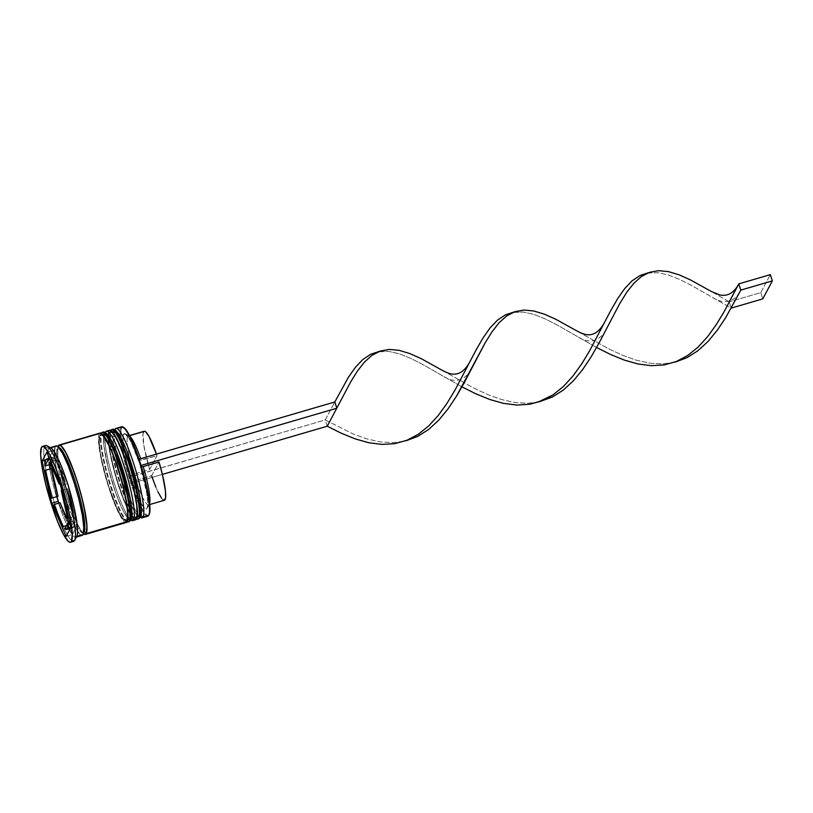 <?xml version="1.0" encoding="UTF-8"?>
<svg xmlns="http://www.w3.org/2000/svg" width="813" height="813" viewBox="0 0 813 813"><rect width="100%" height="100%" fill="white"/><g stroke="black" fill="none" stroke-linecap="round" stroke-linejoin="round"><path stroke-width="0.61" stroke-dasharray="4.07 3.05" d="M140.364 517.261A46.595 7.205 73.7 0 1 121.767 473.898A46.595 7.205 73.7 0 1 115.06 429.274L113.769 431.713A44.593 6.9 -106.3 0 0 122.58 482.292A44.593 6.9 -106.3 0 0 140.558 515.655A44.593 6.9 73.7 0 1 138.484 516.265A44.593 6.9 73.7 0 1 120.537 475.615A44.593 6.9 73.7 0 1 113.769 431.713L113.027 438.197L113.474 443.563L117.804 465.575L122.58 482.292L130.791 504.162L135.751 513.369L137.783 515.757L139.409 516.529L140.558 515.655L136.137 516.956A44.593 6.9 73.7 0 1 118.159 483.583A44.593 6.9 73.7 0 1 109.349 433.004L110.497 432.13L112.123 432.902L116.513 439.203L124.623 458.339L129.856 474.721L133.993 491.143L136.432 505.097L136.777 514.466L136.137 516.956L134.988 517.82L133.362 517.048L128.972 510.747L123.637 498.989L118.159 483.583L113.383 466.865L110.029 451.378L108.617 439.487L109.349 433.004A44.593 6.9 73.7 0 1 127.326 466.367A44.593 6.9 73.7 0 1 136.137 516.956A44.593 6.9 73.7 0 1 135.253 517.779A44.593 6.9 73.7 0 1 117.123 480.259A44.593 6.9 73.7 0 1 109.349 433.004L113.769 431.713L114.765 429.833L113.769 431.713A44.593 6.9 -106.3 0 0 121.544 478.969A44.593 6.9 -106.3 0 0 139.673 516.489A44.593 6.9 -106.3 0 0 140.558 515.655A44.593 6.9 -106.3 0 0 132.783 468.4A44.593 6.9 -106.3 0 0 114.643 430.88A44.593 6.9 -106.3 0 0 113.769 431.713L109.349 433.004L110.497 432.13L112.123 432.902L114.155 435.29L119.115 444.498L127.326 466.367L132.102 483.085L136.432 505.097L136.777 514.466L136.137 516.956L134.988 517.82L133.362 517.048L128.972 510.747L123.637 498.989L118.159 483.583L113.383 466.865L110.029 451.378L108.617 439.487L109.349 433.004A44.593 6.9 73.7 0 1 110.233 432.17A44.593 6.9 73.7 0 1 128.363 469.69A44.593 6.9 73.7 0 1 136.137 516.956L140.558 515.655A44.593 6.9 73.7 0 0 131.747 465.077A44.593 6.9 73.7 0 0 113.769 431.713L114.918 430.839L116.544 431.612M137.814 518.989A46.595 7.205 73.7 0 1 118.911 478.156A46.595 7.205 73.7 0 1 111.269 430.382A46.595 7.205 -106.3 0 0 119.399 479.761A46.595 7.205 -106.3 0 0 138.342 518.958M137.712 519.141A46.595 7.205 73.7 0 1 118.769 479.944A46.595 7.205 73.7 0 1 110.639 430.565A46.595 7.205 -106.3 0 0 118.281 478.339A46.595 7.205 -106.3 0 0 137.173 519.172M110.639 430.565L110.639 430.565A46.595 7.205 73.7 0 1 111.564 429.701M112.194 429.518A46.595 7.205 -106.3 0 0 111.269 430.382M141.198 513.176L141.289 509.172M136.523 481.794L134.267 473.43M129.043 457.048L126.269 449.67M130.893 520.035A46.595 7.205 73.7 0 1 112.306 476.662A46.595 7.205 73.7 0 1 105.588 432.049L104.298 434.477A44.593 6.9 -106.3 0 0 113.109 485.056A44.593 6.9 -106.3 0 0 131.086 518.43A44.593 6.9 73.7 0 1 129.013 519.029A44.593 6.9 73.7 0 1 111.066 478.39A44.593 6.9 73.7 0 1 104.298 434.477L103.658 436.967L104.013 446.337L108.332 468.339L115.812 493.085L121.33 506.926L123.922 512.22L128.312 518.531L129.938 519.304L131.086 518.43L126.676 519.72A44.593 6.9 73.7 0 1 108.688 486.357A44.593 6.9 73.7 0 1 99.877 435.768L101.036 434.894L102.651 435.666L109.643 447.262L115.161 461.113L120.385 477.485L124.531 493.908L126.96 507.861L127.306 517.231L126.676 519.72L125.517 520.594L121.869 517.424L116.909 508.227L108.688 486.357L103.912 469.629L100.558 454.152L99.145 442.262L99.877 435.768A44.593 6.9 73.7 0 1 117.855 469.131A44.593 6.9 73.7 0 1 126.676 519.72A44.593 6.9 73.7 0 1 125.791 520.554A44.593 6.9 73.7 0 1 107.651 483.034A44.593 6.9 73.7 0 1 99.877 435.768L104.298 434.477L105.294 432.597L104.298 434.477A44.593 6.9 -106.3 0 0 112.072 481.743A44.593 6.9 -106.3 0 0 130.212 519.253A44.593 6.9 -106.3 0 0 131.086 518.43A44.593 6.9 -106.3 0 0 123.312 471.164A44.593 6.9 -106.3 0 0 105.182 433.644A44.593 6.9 -106.3 0 0 104.298 434.477L99.877 435.768L101.036 434.894L102.651 435.666L109.643 447.262L115.161 461.113L122.631 485.849L125.985 501.336L127.407 513.227L126.676 519.72L125.517 520.594L121.869 517.424L116.909 508.227L108.688 486.357L103.912 469.629L100.558 454.152L99.145 442.262L99.877 435.768A44.593 6.9 73.7 0 1 100.761 434.935A44.593 6.9 73.7 0 1 118.891 472.455A44.593 6.9 73.7 0 1 126.676 519.72L131.086 518.43A44.593 6.9 73.7 0 0 122.275 467.841A44.593 6.9 73.7 0 0 104.298 434.477L105.446 433.603L107.072 434.376M128.342 521.753A46.595 7.205 73.7 0 1 109.44 480.93A46.595 7.205 73.7 0 1 101.808 433.146A46.595 7.205 -106.3 0 0 109.928 482.536A46.595 7.205 -106.3 0 0 128.871 521.733M128.241 521.916A46.595 7.205 73.7 0 1 109.298 482.719A46.595 7.205 73.7 0 1 101.168 433.339A46.595 7.205 -106.3 0 0 108.81 481.113A46.595 7.205 -106.3 0 0 127.712 521.946M101.168 433.339L101.168 433.339A46.595 7.205 73.7 0 1 102.092 432.465M102.723 432.282A46.595 7.205 -106.3 0 0 101.808 433.146M131.726 515.94L131.828 511.936M127.052 484.558L124.806 476.194M119.572 459.823L116.798 452.435M55.193 447.12A46.26 7.154 -106.3 0 0 64.339 499.589A46.26 7.154 -106.3 0 0 82.987 534.202A46.26 7.154 -106.3 0 0 73.841 481.733A46.26 7.154 -106.3 0 0 55.193 447.12L56.392 446.215L58.069 447.018L62.631 453.563L68.17 465.747L76.463 490.402L80.761 507.424L83.292 521.905L83.648 531.621L82.987 534.202L81.788 535.106L78.007 531.824L72.855 522.271L67.144 507.912L61.717 490.92L55.904 466.184L54.43 453.847L55.193 447.12M82.672 533.033A44.593 6.9 73.7 0 1 64.583 493.948A44.593 6.9 73.7 0 1 57.276 448.227A44.593 6.9 -106.3 0 0 64.583 493.948A44.593 6.9 -106.3 0 0 82.672 533.033M146.564 515.96A46.595 7.205 73.7 0 1 127.814 473.491A46.595 7.205 73.7 0 1 120.741 427.618L121.574 428.055A45.924 7.104 -106.3 0 0 129.663 476.997A45.924 7.104 -106.3 0 0 131.655 483.257A45.924 7.104 -106.3 0 0 149.165 514.517L148.728 515.32M115.06 429.274L120.741 427.618L115.06 429.274A46.595 7.205 -106.3 0 0 122.133 475.158A46.595 7.205 -106.3 0 0 140.883 517.617L138.484 516.265M105.588 432.038L108.749 431.124L105.588 432.038A46.595 7.205 -106.3 0 0 112.672 477.922A46.595 7.205 -106.3 0 0 131.421 520.381L129.013 519.029M72.296 541.092A49.918 7.724 73.7 0 1 52.215 495.595A49.918 7.724 73.7 0 1 44.624 446.439L48.78 448.654A46.595 7.205 -106.3 0 0 57.987 501.499A46.595 7.205 -106.3 0 0 76.778 536.356L74.623 540.411M121.665 426.744A46.595 7.205 -106.3 0 0 120.741 427.618A46.595 7.205 -106.3 0 0 128.861 476.997A46.595 7.205 -106.3 0 0 147.814 516.194M109.948 430.209L108.749 431.124A46.595 7.205 -106.3 0 0 116.869 480.503A46.595 7.205 -106.3 0 0 135.822 519.7L133.84 518.938L129.257 512.342L123.678 500.066L117.956 483.969L112.966 466.499L109.46 450.321L107.977 437.902L108.749 431.124A46.595 7.205 -106.3 0 1 109.664 430.25M57.936 446.652A46.595 7.205 73.7 0 0 65.325 491.763A46.595 7.205 73.7 0 0 83.404 533.745L81.229 531.204L76.046 521.58L67.459 498.735L60.487 472.851L57.947 458.268L57.591 448.481L58.251 445.88L99.277 433.888A46.595 7.205 -106.3 0 0 107.407 483.268A46.595 7.205 -106.3 0 0 126.35 522.464M76.778 536.356A46.595 7.205 73.7 0 1 75.853 537.23A46.595 7.205 73.7 0 1 56.91 498.034A46.595 7.205 73.7 0 1 48.78 448.654L55.091 446.804A46.595 7.205 -106.3 0 0 63.221 496.184A46.595 7.205 -106.3 0 0 82.164 535.381M45.619 445.514A49.918 7.724 -106.3 0 0 44.624 446.439L41.473 447.363L44.624 446.439A49.918 7.724 -106.3 0 0 53.333 499.345A49.918 7.724 -106.3 0 0 73.627 541.346M74.349 520.889L69.633 522.261L74.349 520.889L73.78 526.966A36.605 5.661 -106.3 0 0 74.349 520.889L71.209 526.773A36.605 5.661 -106.3 0 0 73.048 527.647A36.605 5.661 -106.3 0 0 73.78 526.966L70.619 527.881L73.78 526.966L72.723 527.678L71.209 526.773L74.349 520.889M144.216 431.246A35.945 5.559 -106.3 0 0 143.505 431.916L127.722 436.53L123.566 434.325A39.268 6.077 73.7 0 1 125.395 433.786A39.268 6.077 73.7 0 1 138.393 460.595L141.198 460.321A35.945 5.559 -106.3 0 0 140.659 458.715A35.945 5.559 73.7 0 1 141.198 460.321L156.98 455.707A35.945 5.559 -106.3 0 0 156.431 454.111L156.98 455.707L149.622 469.528L133.84 474.142L130.344 475.707L129.663 476.997L125.151 460.585L121.178 439.427L120.934 430.463L121.574 428.055L122.692 427.16L124.257 427.811M127.722 436.53A35.945 5.559 73.7 0 1 128.434 435.859A35.945 5.559 73.7 0 1 130.009 436.49A35.945 5.559 -106.3 0 0 129.399 436.042A35.945 5.559 -106.3 0 0 127.722 436.53A35.945 5.559 -106.3 0 0 133.84 474.142A35.945 5.559 73.7 0 1 127.722 436.53L143.505 431.916A35.945 5.559 -106.3 0 0 149.622 469.528L156.98 455.707L138.393 460.595L131.533 443.075L127.489 435.9L124.521 433.553L123.027 436.357L123.22 443.918L126.543 461.804L130.344 475.707A39.268 6.077 73.7 0 1 123.566 434.325L127.722 436.53M139.074 459.315L138.393 460.595L139.074 459.315M144.368 431.215L143.007 433.766L143.83 445.422L149.622 469.528L133.84 474.142L130.344 475.707L129.663 476.997A45.924 7.104 -106.3 0 0 131.655 483.257L132.346 481.967L141.32 503.633L144.897 508.481L146.218 509.009L147.163 508.247L147.824 502.973L146.787 493.379L140.385 466.865L141.076 465.575L140.385 466.865A39.268 6.077 73.7 0 1 147.163 508.247A39.268 6.077 73.7 0 1 132.346 481.967L135.842 480.402A35.945 5.559 -106.3 0 0 149.318 504.192A35.945 5.559 -106.3 0 0 149.592 503.481A35.945 5.559 73.7 0 1 148.606 504.863A35.945 5.559 73.7 0 1 135.842 480.402L151.625 475.788A35.945 5.559 -106.3 0 0 164.389 500.249M51.636 468.501A36.605 5.661 -106.3 0 0 58.008 496.306L54.024 481.398L51.636 468.501M51.219 464.121L50.609 464.304L51.219 464.121L51.778 458.044L52.835 457.333L54.349 458.237A36.605 5.661 -106.3 0 0 52.51 457.363A36.605 5.661 -106.3 0 0 51.219 464.121L54.349 458.237L51.219 464.121M49.969 459.518L54.349 458.237L49.969 459.518M55.995 460.321L50.955 461.794L55.995 460.321L60.538 469.162L65.497 482.241A36.605 5.661 -106.3 0 0 55.995 460.321L65.497 482.241L55.995 460.321M60.457 483.715L65.497 482.241L60.457 483.715M67.56 488.704L62.306 490.239L67.56 488.704L71.534 503.613L73.922 516.509A36.605 5.661 -106.3 0 0 67.56 488.704L73.922 516.509L67.56 488.704M68.668 518.044L73.922 516.509L68.668 518.044M64.898 528.623L71.209 526.773L64.898 528.623M86.148 533.277A46.26 7.154 73.7 0 1 67.489 498.664A46.26 7.154 73.7 0 1 58.353 446.195L57.693 448.776L58.048 458.491L60.579 472.973L64.877 490.005L70.294 506.987L76.016 521.357L81.158 530.899L83.454 533.541M149.165 514.517L148.047 515.412L146.482 514.761L142.255 508.979L137.072 497.973L129.663 476.997L325.251 419.945L334.986 401.632M56.016 445.941A46.595 7.205 -106.3 0 0 55.091 446.804L48.78 448.654A46.595 7.205 73.7 0 1 49.705 447.78L50.254 447.628M56.3 445.89L55.091 446.804L54.43 449.406L54.796 459.193L57.337 473.776L61.666 490.93L67.123 508.034L72.885 522.505L78.068 532.119L80.192 534.619L82.143 535.391M100.202 433.024A46.595 7.205 -106.3 0 0 99.277 433.888L58.251 445.88M100.487 432.973L99.277 433.888L98.617 436.49L98.973 446.276L101.513 460.859L105.853 478.014L111.31 495.117L117.072 509.588L122.255 519.202L124.369 521.702L126.33 522.474M50.955 448.024A46.595 7.205 -106.3 0 0 48.78 448.654L44.624 446.439M123.708 427.435A45.924 7.104 -106.3 0 0 121.574 428.055L120.741 427.618M45.304 460.28L48.414 459.365L49.613 464.599L48.414 459.365L45.304 460.28M50.579 468.816L56.94 496.621L50.579 468.816M46.839 452.313L53.15 450.463L49.237 457.831L53.15 450.463L46.839 452.313M48.922 458.42L48.414 459.365L48.922 458.42M61.209 485.452L67.52 483.603L53.15 450.463L67.52 483.603L61.209 485.452M70.833 527.495L77.144 525.645L67.52 483.603L77.144 525.645L70.833 527.495M66.097 536.397L72.408 534.548L77.144 525.645L72.408 534.548L66.097 536.397M58.79 503.145L69.827 528.592L58.79 503.145M70.009 529.029L72.408 534.548L70.009 529.029M69.562 524.69L65.02 515.859L60.06 502.769A36.605 5.661 -106.3 0 0 69.562 524.69L66.514 525.584L69.562 524.69L68.638 522.556L69.562 524.69M141.432 466.764L140.385 466.865L141.432 466.764M151.625 475.788L158.982 461.977L151.625 475.788L135.842 480.402L132.346 481.967L131.574 483.41L162.376 474.406L131.574 483.41L129.582 477.15L325.251 419.945L334.651 402.272M155.811 487.048L157.864 491.682M161.543 498.166L163.037 499.802M164.236 500.28L165.1 499.578M327.253 426.205L325.251 419.945L352.974 433.898L366.836 438.888L380.423 441.916L393.543 442.628L404.722 441.113L393.543 442.628L380.423 441.916L366.836 438.888L352.974 433.898L325.251 419.945L327.253 426.205M442.252 370.332L473.694 388.025L487.627 394.529L501.489 399.529L515.076 402.557L528.196 403.258L538.287 401.988M738.793 283.859L729.21 301.847L711.558 291.593L729.21 301.847L731.212 308.107L691.589 285.485L679.617 279.418L668.459 275.018L658.164 272.711L646.955 273.138M378.573 351.694L388.858 351.45L399.153 353.746L410.311 358.157L422.272 364.224L461.936 386.856L422.272 364.224L410.311 358.157L399.153 353.746L388.858 351.45L377.649 351.877M647.89 272.955L658.164 272.711L668.459 275.018L679.617 279.418L691.589 285.485L731.212 308.107L740.623 290.444C737.869 295.597 734.556 298.991 730.704 300.607C722.981 303.371 716.405 299.845 713.245 297.944M674.028 362.385L662.849 363.889L649.729 363.187L636.142 360.159L622.28 355.159L608.358 348.655L576.905 330.952L608.358 348.655L622.28 355.159L636.142 360.159L649.729 363.187L662.849 363.889L674.028 362.385M513.227 312.324L523.511 312.08L533.806 314.387L544.964 318.787L556.925 324.854L596.59 347.497L556.925 324.854L544.964 318.787L533.806 314.387L523.511 312.08L512.302 312.507M539.375 401.754L528.196 403.258L515.076 402.557L501.489 399.529L487.627 394.529L473.694 388.025L442.242 370.322M729.657 301.003L729.21 301.847L760.775 292.619L762.777 298.879L760.775 292.619L729.21 301.847L731.212 308.107L740.785 290.119M760.775 292.619L770.348 274.631L760.775 292.619M110.456 430.28L108.586 434.996L108.972 444.528L110.822 455.747L116.259 477.475L122.926 497.282L129.704 512.2L132.356 516.285L136.462 519.243M100.985 433.055L99.125 437.76L99.501 447.292L101.351 458.522L106.798 480.249L113.464 500.046L120.233 514.975L122.885 519.05L127.001 522.017M83.099 532.962L83.383 532.993C82.753 532.037 83.719 534.995 78.749 526.794C74.379 518.582 69.979 507.088 65.568 492.312C60.162 473.39 57.53 459.497 57.672 450.656L58.333 447.302L64.43 457.221C68.495 465.808 72.418 476.591 76.209 489.568C80.131 503.349 82.55 514.802 83.454 523.948L83.099 532.962M135.253 517.779L139.673 516.489M125.791 520.554L130.212 519.253M75.853 537.23L76.402 537.068M128.434 435.859L129.531 435.544M125.395 433.786L129.399 436.042M52.51 457.363L49.42 458.268M73.048 527.647L70.325 528.44M100.761 434.935L105.182 433.644M110.233 432.17L114.643 430.88M149.318 504.192L147.163 508.247M148.606 504.863L149.694 504.548M443.928 376.673C447.099 378.573 453.674 382.1 461.398 379.346C467.099 375.718 470.524 372.11 471.652 368.523M403.634 441.357L405.768 440.737M672.94 362.628L675.075 361.998M336.653 408.543L336.989 407.892M578.582 337.304C581.752 339.204 588.327 342.74 596.051 339.976C601.762 336.348 605.177 332.751 606.305 329.163"/><path stroke-width="1.22" d="M141.198 513.176L140.558 515.655A1.992 1.951 -152 0 1 139.267 518.094L138.637 518.277A46.595 7.205 73.7 0 1 137.712 519.141L138.342 518.958A46.595 7.205 -106.3 0 0 139.267 518.094A46.595 7.205 -106.3 0 0 131.137 468.715A46.595 7.205 -106.3 0 0 112.194 429.518L111.564 429.701A46.595 7.205 73.7 0 1 130.507 468.898A46.595 7.205 73.7 0 1 138.637 518.277L139.267 518.094A1.992 1.951 28 0 0 140.425 517.149L138.342 518.958M141.289 509.172L139.877 497.282L136.523 481.794M134.267 473.43L129.043 457.048M126.269 449.67L120.934 437.912L116.544 431.612M138.637 518.277A46.595 7.205 -106.3 0 0 130.995 470.503A46.595 7.205 -106.3 0 0 112.092 429.671M140.558 515.655A44.593 6.9 -106.3 0 0 134.867 475.534A44.593 6.9 -106.3 0 0 117.509 432.607M112.722 429.488A46.595 7.205 73.7 0 1 131.625 470.321A46.595 7.205 73.7 0 1 139.267 518.094M131.726 515.94L131.086 518.43A1.992 1.951 -152 0 1 129.795 520.859L129.165 521.042A46.595 7.205 73.7 0 1 128.241 521.916L128.871 521.733A46.595 7.205 -106.3 0 0 129.795 520.859A46.595 7.205 -106.3 0 0 121.676 471.479A46.595 7.205 -106.3 0 0 102.723 432.282L102.092 432.465A46.595 7.205 73.7 0 1 121.046 471.662A46.595 7.205 73.7 0 1 129.165 521.042L129.795 520.859A1.992 1.951 28 0 0 130.954 519.924L128.871 521.733M131.828 511.936L130.405 500.046L127.052 484.558M124.806 476.194L119.572 459.823M116.798 452.435L111.462 440.687L107.072 434.376M129.165 521.042A46.595 7.205 -106.3 0 0 121.523 473.268A46.595 7.205 -106.3 0 0 102.631 432.435M131.086 518.43A44.593 6.9 -106.3 0 0 125.395 478.308A44.593 6.9 -106.3 0 0 108.038 435.382M103.261 432.252A46.595 7.205 73.7 0 1 122.153 473.085A46.595 7.205 73.7 0 1 129.795 520.859M58.668 447.363A44.593 6.9 73.7 0 1 76.757 486.469A44.593 6.9 73.7 0 1 84.064 532.18A44.593 6.9 -106.3 0 0 79.593 496.601A44.593 6.9 -106.3 0 0 63.434 452.648M140.334 517.312L140.883 517.617A46.595 7.205 -106.3 0 0 143.047 516.987A46.595 7.205 73.7 0 1 142.133 517.851L147.814 516.194A46.595 7.205 -106.3 0 0 148.728 515.32A46.595 7.205 73.7 0 1 146.564 515.96M143.047 516.987L140.934 515.859L143.047 516.987L148.728 515.32L143.047 516.987A46.595 7.205 -106.3 0 0 133.84 464.132A46.595 7.205 -106.3 0 0 115.06 429.274L115.06 429.274A46.595 7.205 73.7 0 1 115.985 428.41A46.595 7.205 73.7 0 1 134.928 467.607A46.595 7.205 73.7 0 1 143.047 516.987M114.765 429.833L115.06 429.274M130.873 520.076L131.421 520.381A46.595 7.205 -106.3 0 0 133.586 519.751L131.462 518.623L133.586 519.751A46.595 7.205 73.7 0 1 132.661 520.625A46.595 7.205 73.7 0 1 130.893 520.035M105.588 432.038A46.595 7.205 -106.3 0 0 105.588 432.049L105.588 432.049A46.595 7.205 73.7 0 1 105.588 432.038A46.595 7.205 73.7 0 1 106.513 431.175A46.595 7.205 73.7 0 1 125.456 470.371A46.595 7.205 73.7 0 1 133.586 519.751L136.736 518.826L133.586 519.751A46.595 7.205 -106.3 0 0 124.379 466.906A46.595 7.205 -106.3 0 0 105.588 432.038L105.294 432.597M70.477 542.271A49.918 7.724 73.7 0 1 50.172 500.269A49.918 7.724 73.7 0 1 41.473 447.363L40.65 454.63L42.235 467.942L45.985 485.27L51.341 503.989L57.469 521.235L63.444 534.395L68.363 541.448L70.172 542.312L74.623 540.411L71.463 541.336A49.918 7.724 73.7 0 1 70.477 542.271L73.627 541.346A49.918 7.724 -106.3 0 0 74.623 540.411A49.918 7.724 73.7 0 1 72.296 541.092M142.133 517.851A46.595 7.205 73.7 0 1 140.364 517.261M132.661 520.625L135.822 519.7A46.595 7.205 -106.3 0 0 136.736 518.826A46.595 7.205 -106.3 0 0 128.617 469.447A46.595 7.205 -106.3 0 0 109.664 430.25L106.513 431.175M85.324 534.456L126.35 522.464A46.595 7.205 -106.3 0 0 127.275 521.6L86.239 533.592A46.595 7.205 73.7 0 1 85.324 534.456A46.595 7.205 73.7 0 1 83.404 533.745M126.066 522.515L127.275 521.6L86.239 533.592A46.595 7.205 73.7 0 0 78.119 484.213A46.595 7.205 73.7 0 0 59.176 445.016A46.595 7.205 73.7 0 0 58.251 445.88L57.936 446.652A46.595 7.205 73.7 0 1 58.251 445.88L59.451 444.975L61.148 445.778L65.741 452.363L74.217 472.363L79.674 489.477L84.003 506.621L87.011 526.814L86.239 533.592L85.04 534.507L83.343 533.694M81.879 535.432L83.089 534.517L76.778 536.356L83.089 534.517A46.595 7.205 -106.3 0 0 74.959 485.137A46.595 7.205 -106.3 0 0 56.016 445.941L57.997 446.703L62.581 453.288L68.16 465.564L73.881 481.662L78.871 499.131L82.377 515.31L83.851 527.739L83.089 534.517A46.595 7.205 -106.3 0 1 82.164 535.381L75.853 537.23M58.353 446.195A46.26 7.154 73.7 0 1 77.001 480.808A46.26 7.154 73.7 0 1 86.148 533.277A1.667 1.626 28 0 0 84.064 532.18A1.667 1.626 -152 0 1 86.148 533.277L86.91 526.55L85.436 514.212L81.961 498.156L77.001 480.808L71.32 464.823L65.782 452.638L61.229 446.093L59.542 445.29L58.099 446.794M69.633 522.261L68.028 522.729A36.605 5.661 73.7 0 1 67.469 528.806L70.619 527.881L67.469 528.806A36.605 5.661 73.7 0 1 66.737 529.487A36.605 5.661 73.7 0 1 64.898 528.623L66.412 529.527L67.469 528.806L68.028 522.729L64.898 528.623L68.028 522.729L69.633 522.261M130.009 436.49A35.945 5.559 73.7 0 1 140.659 458.715A35.945 5.559 -106.3 0 0 130.009 436.49M144.368 431.215L145.568 431.693L148.809 436.073L156.431 454.111A35.945 5.559 -106.3 0 0 144.216 431.246L129.531 435.544M122.692 427.16L126.208 429.975L130.995 438.522L139.074 459.315A45.924 7.104 -106.3 0 0 123.708 427.435L122.905 426.988A46.595 7.205 73.7 0 1 141.655 469.447A46.595 7.205 73.7 0 1 148.728 515.32A46.595 7.205 -106.3 0 0 140.608 465.94A46.595 7.205 -106.3 0 0 121.665 426.744L115.985 428.41M58.008 496.306L51.686 498.156A36.605 5.661 73.7 0 1 45.325 470.351L51.636 468.501L58.008 496.306L51.686 498.156L45.325 470.351L47.713 483.247L51.686 498.156L45.325 470.351L51.636 468.501L58.008 496.306M50.609 464.304L44.908 465.971A36.605 5.661 73.7 0 1 46.199 459.213A36.605 5.661 73.7 0 1 48.038 460.087L49.969 459.518L48.038 460.087L46.524 459.182L45.467 459.894L44.908 465.971L48.038 460.087L44.908 465.971L50.609 464.304M50.955 461.794L49.684 462.17A36.605 5.661 73.7 0 1 59.186 484.081L60.457 483.715L59.186 484.081L54.227 471.001L49.684 462.17L59.186 484.081L49.684 462.17L50.955 461.794M62.306 490.239L61.249 490.544A36.605 5.661 73.7 0 1 67.611 518.359L68.668 518.044L67.611 518.359L65.223 505.462L61.249 490.544L67.611 518.359L61.249 490.544L62.306 490.239M141.076 465.575L145.588 481.977L148.688 496.906L149.938 508.277L149.165 514.517A45.924 7.104 -106.3 0 0 141.076 465.575A45.924 7.104 -106.3 0 0 139.074 459.315L141.076 465.575A45.924 7.104 -106.3 0 0 139.074 459.315L141.076 465.575M71.463 541.336L72.286 534.07L70.701 520.767L66.951 503.43L61.595 484.711L55.467 467.465L49.491 454.315L44.573 447.252L42.764 446.388L41.473 447.363A49.918 7.724 73.7 0 1 42.459 446.439A49.918 7.724 73.7 0 1 62.764 488.43A49.918 7.724 73.7 0 1 71.463 541.336M51.727 503.257L42.103 461.215L46.839 452.313L61.209 485.452L70.833 527.495L66.097 536.397L51.727 503.257L42.103 461.215L45.304 460.28L42.103 461.215L46.839 452.313L61.209 485.452L70.833 527.495L66.097 536.397L51.727 503.257L58.038 501.408L51.727 503.257M44.624 446.439A49.918 7.724 73.7 0 1 46.951 445.768A49.918 7.724 73.7 0 1 67.032 491.265A49.918 7.724 73.7 0 1 74.623 540.411A49.918 7.724 -106.3 0 0 65.914 487.505A49.918 7.724 -106.3 0 0 45.619 445.514L42.459 446.439M56.016 445.941L49.705 447.78A46.595 7.205 73.7 0 1 68.648 486.977A46.595 7.205 73.7 0 1 76.778 536.356L76.778 536.356A46.595 7.205 -106.3 0 0 69.694 490.483A46.595 7.205 -106.3 0 0 50.955 448.024L46.951 445.768M83.261 533.379L84.948 534.182L86.148 533.277M127.275 521.6A46.595 7.205 -106.3 0 0 119.145 472.221A46.595 7.205 -106.3 0 0 100.202 433.024L102.174 433.786L106.767 440.372L112.346 452.648L118.068 468.745L123.058 486.215L126.554 502.393L128.037 514.822L127.275 521.6M135.537 519.741L136.736 518.826L137.407 516.235L137.041 506.448L134.501 491.865L130.171 474.711L124.704 457.597L118.952 443.136L113.769 433.512L111.645 431.022L109.643 430.26M74.623 540.411L76.778 536.356L74.623 540.411M120.741 427.618A46.595 7.205 73.7 0 1 122.905 426.988M148.728 515.32L149.165 514.517L148.728 515.32M49.613 464.599L50.579 468.816L49.613 464.599M56.94 496.621L58.79 503.145L56.94 496.621M49.237 457.831L48.922 458.42L49.237 457.831M60.06 502.769L68.638 522.556L60.06 502.769L53.749 504.619L58.709 517.698L63.251 526.539A36.605 5.661 73.7 0 1 53.749 504.619L60.06 502.769M66.514 525.584L63.251 526.539L53.749 504.619L63.251 526.539L66.514 525.584M143.2 466.591L141.432 466.764L143.2 466.591A35.945 5.559 73.7 0 1 149.592 503.481A35.945 5.559 -106.3 0 0 143.2 466.591L158.982 461.977L143.2 466.591M149.694 504.548L164.389 500.249A35.945 5.559 -106.3 0 0 158.982 461.977L162.427 474.629L165.425 490.859L165.598 497.729L164.236 500.28L163.037 499.802M151.625 475.788L155.811 487.048M157.864 491.682L161.543 498.166M514.111 311.979L523.948 310.048L533.735 310.962L544.385 314.174L555.889 319.316L576.915 330.962L555.889 319.316L544.385 314.174L533.735 310.962L523.948 310.048L514.985 311.664L506.773 315.891L499.172 322.649L492.048 331.734L485.188 342.791L464.223 382.699L456.449 396.256L448.004 408.919L438.786 420.118L428.725 429.386L417.801 436.347L406.043 440.788L417.801 436.347L428.725 429.386L438.786 420.118L448.004 408.919L456.449 396.256L485.188 342.791L492.048 331.734L499.172 322.649L506.773 315.891L514.111 311.979L505.422 314.865L497.475 320.149L490.097 327.893L483.105 337.842L476.296 349.57L454.995 390.118L446.957 403.38L438.217 415.504L428.654 425.961L418.238 434.315L406.967 440.27L394.894 443.644L382.12 444.416L368.787 442.729L355.057 438.847L341.145 433.166L327.253 426.205L162.376 474.406L327.253 426.205L350.535 382.151L357.395 371.104L364.519 362.019L372.11 355.251L379.458 351.338L370.769 354.234L362.822 359.519L355.444 367.263L348.442 377.202L334.824 401.957L139.155 459.162L334.824 401.957L336.826 408.217L141.157 465.422L336.826 408.217L334.824 401.957L348.442 377.202L355.444 367.263L362.822 359.519L370.769 354.234L378.573 351.694M379.458 351.338L389.295 349.417L399.081 350.332L409.732 353.533L421.236 358.675L442.252 370.332M648.774 272.609L640.075 275.505L632.128 280.78L624.75 288.534L617.758 298.473L610.949 310.2L589.649 350.749L581.62 364.011L572.87 376.134L563.307 386.592L552.891 394.955L538.287 401.988L552.454 396.988L563.379 390.016L573.439 380.748L582.657 369.549L591.102 356.897L598.876 343.33L619.841 303.422L626.701 292.365L633.835 283.28L641.427 276.522L649.638 272.294L658.601 270.688L668.388 271.593L679.048 274.804L690.542 279.946L711.568 291.603L690.542 279.946L679.048 274.804L668.388 271.593L658.601 270.688L649.638 272.294L641.427 276.522L633.835 283.28L626.701 292.365L619.841 303.422L598.876 343.33L591.102 356.897L582.657 369.549L573.439 380.748L563.379 390.016L552.454 396.988L539.375 401.754M540.421 401.368L529.548 404.274L516.773 405.057L503.44 403.36L489.721 399.478L475.798 393.797L461.936 386.856L475.798 393.797L489.721 399.478L503.44 403.36L516.773 405.057L529.548 404.274L541.621 400.9L552.891 394.955L563.307 386.592L572.87 376.134L581.62 364.011L589.649 350.749L610.949 310.2L617.758 298.473L624.75 288.534L632.128 280.78L640.075 275.505L647.89 272.955M729.21 301.847L738.793 283.859L770.348 274.631L738.793 283.859L740.785 290.119L772.35 280.892L740.785 290.119L725.755 317.527L717.31 330.19L708.093 341.389L698.032 350.647L687.107 357.618L675.349 362.059L687.107 357.618L698.032 350.647L708.093 341.389L717.31 330.19L725.755 317.527L740.785 290.119L738.793 283.859L724.302 311.379L716.273 324.641L707.523 336.765L697.961 347.222L687.544 355.586L676.274 361.541L664.201 364.915L651.426 365.687L638.093 363.99L624.374 360.108L610.461 354.438L596.59 347.497L610.461 354.438L624.374 360.108L638.093 363.99L651.426 365.687L664.201 364.915L676.274 361.541L687.544 355.586L697.961 347.222L707.523 336.765L716.273 324.641L724.302 311.379L738.621 284.174C733.926 292.944 727.655 296.532 719.83 294.946L711.558 291.593M469.64 362.273C459.914 379.275 449.691 374.183 442.242 370.322L421.236 358.675L409.732 353.533L399.081 350.332L389.295 349.417L380.332 351.033L372.11 355.251L364.519 362.019L357.395 371.104L350.535 382.151L327.253 426.205L341.145 433.166L355.057 438.847L368.787 442.729L382.12 444.416L394.894 443.644L406.967 440.27L418.238 434.315L428.654 425.961L438.217 415.504L446.957 403.38L454.995 390.118L476.296 349.57L483.105 337.842L490.097 327.893L497.475 320.149L505.422 314.865L513.227 312.324M772.35 280.892L762.777 298.879L731.263 308.097L762.777 298.879L772.35 280.892L770.348 274.631L772.35 280.892M136.462 519.243L137.712 519.141M110.456 430.28L111.564 429.701M140.425 517.149C141.95 516.458 141.747 505.005 139.084 492.912L126.97 451.378C118.078 428.268 113.271 428.563 112.194 429.518M127.001 522.017L128.241 521.916M100.985 433.055L102.092 432.465M130.954 519.924C132.478 519.233 132.275 507.779 129.623 495.676L117.509 454.152C108.607 431.042 103.81 431.337 102.723 432.282M49.42 458.268L46.219 459.203M70.325 528.44L66.768 529.487M59.176 445.016L100.202 433.024M334.651 402.272L334.986 401.632M604.303 322.903C594.567 339.915 584.344 334.824 576.905 330.952"/></g></svg>
